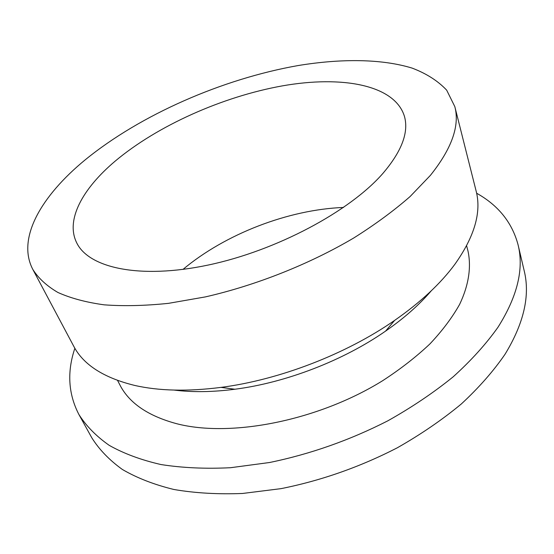<?xml version="1.0" encoding="UTF-8"?>
<svg xmlns="http://www.w3.org/2000/svg" width="554" height="554" viewBox="0 0 554 554"><rect width="100%" height="100%" fill="white"/><g stroke="black" fill="none" stroke-linecap="round" stroke-linejoin="round"><path stroke-width="0.83" d="M430.368 175.403L410.126 196.511C393.887 210.714 375.127 224.515 353.854 237.922C309.603 264.078 256.28 285.275 205.389 296.902L168.52 303.343C145.072 305.78 123.611 306.279 104.138 304.832C86.064 302.339 70.649 298.211 57.893 292.464C46.751 285.926 38.392 278.247 32.825 269.424C16.454 238.262 41.474 195.77 85.101 159.919C140.494 114.692 222.452 78.876 298.239 65.531C341.333 58.475 381.623 58.772 412.134 68.107C426.455 73.557 437.965 80.912 446.676 90.163L454.813 106.597C459.903 125.73 451.752 148.666 430.368 175.403M32.825 269.424L73.71 346.202C83.329 364.691 103.612 377.759 134.553 385.397C158.956 390.965 187.785 391.63 221.032 387.385C279.569 379.809 346.174 354.11 394.621 320.399C420.534 302.339 440.631 283.613 454.91 264.237C474.584 236.468 481.648 212.037 476.101 190.936L454.813 106.597M182.993 269.403C225.249 233.975 288.454 209.585 343.556 207.445M115.017 161.262C157.357 125.633 222.583 96.59 282.395 85.87C341.853 75.351 394.683 84.734 404.406 116.243C408.97 132.129 401.844 151.138 383.015 173.277C349.934 211.351 276.494 250.685 208.214 265.047C139.823 279.521 88.619 267.991 76.653 242.714C65.344 219.931 82.601 188.665 115.017 161.262M117.587 380.459L119.844 384.836C129.096 403.021 148.022 415.971 176.643 423.699C230.789 437.826 318.211 420.708 382.675 380.688C400.459 369.13 416.22 356.859 429.966 343.875C442.362 330.69 452.265 317.504 459.661 304.312C468.933 284.756 471.468 266.467 467.874 250.547L466.606 245.789M476.634 193.235C498.358 205.375 512.187 222.611 518.108 244.944C524.056 269.078 517.353 296.501 497.998 327.22C486.121 343.979 471.198 360.495 453.234 376.768C433.671 392.641 411.844 407.342 387.745 420.867C349.775 440.222 310.365 454.107 269.528 462.514L230.471 467.721C205.416 468.954 182.252 467.895 160.979 464.543C141.083 459.986 123.833 453.594 109.235 445.361C96.264 436.261 86.14 425.957 78.869 414.434C68.26 393.908 66.923 371.852 74.866 348.265M518.108 244.944L524.216 270.878C530.268 295.531 523.876 323.328 505.033 354.262C493.462 371.125 478.891 387.696 461.33 403.97C442.189 419.821 420.811 434.454 397.19 447.861C359.955 467.008 321.244 480.602 281.044 488.642L242.548 493.469C217.826 494.438 194.918 493.102 173.845 489.473C154.095 484.639 136.935 477.964 122.351 469.46C109.36 460.09 99.166 449.523 91.77 437.743L78.869 414.434M174.081 390.078C192.37 392.398 212.646 392.114 234.896 389.24C285.94 382.675 343.383 360.509 385.598 331.091C404.018 318.273 419.226 304.859 431.22 290.864M385.598 331.091L394.621 320.399M234.896 389.24L221.032 387.385"/></g></svg>
